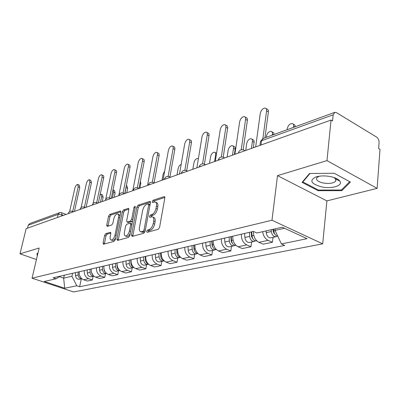 <?xml version="1.0" encoding="UTF-8"?>
<svg xmlns="http://www.w3.org/2000/svg" width="400" height="400" viewBox="0 0 400 400"><rect width="100%" height="100%" fill="white"/><g stroke="black" fill="none" stroke-linecap="round" stroke-linejoin="round"><path stroke-width="0.6" d="M146.67 231.38L147.17 232.325L158.225 229.3L159.585 227.35L164.84 197.92L164.36 196.625L164.075 196.655L153.085 200.245L152.17 201.58L152.49 202.48L154.94 201.91C156.28 202.245 156.775 203.63 156.425 206.06L155.99 208.465C155.215 211.65 153.81 213.7 151.76 214.61L150.36 215.035L149.44 216.37L149.77 217.3L152.165 216.785C153.54 217.135 154.05 218.56 153.695 221.07L153.25 223.51C152.47 226.735 151.05 228.785 149 229.655L147.59 230.045L146.67 231.38M152.9 217.095L153.56 217.37C154.94 217.72 155.455 219.15 155.1 221.655L154.655 224.095C153.875 227.315 152.46 229.36 150.405 230.225L148.995 230.615L148.055 232.08M155.69 202.235L156.325 202.51C157.665 202.845 158.165 204.23 157.815 206.66L157.38 209.06C156.61 212.24 155.205 214.29 153.155 215.2L151.75 215.62L150.82 217.02M105.805 233.615L104.635 235.365L103.08 242.955L103.455 244.24L114.105 241.365L115.315 239.575L120.765 212.205L120.385 210.975L109.735 214.41L108.565 216.16L106.725 225.16L107.085 226.4L111.705 225.03L112.89 223.26L113.805 218.74C114.64 215.755 115.895 214.15 117.575 213.925C118.565 214.185 118.9 215.285 118.58 217.23L114.99 235.21C114.16 238.205 112.915 239.81 111.245 240.02C110.215 239.74 109.87 238.59 110.205 236.57L110.81 233.575L110.43 232.305L105.805 233.615L107.145 234.135L105.975 235.885L104.375 244.025M277.515 175.635L326.9 200.9L377.125 188.36L326.985 160.615L277.515 175.635L271.975 220.24L32.055 278.19L39.15 248.015L20 253.83L26.14 228.635L331.04 120.075L332.545 120.975L333.155 114.815L261.53 140.745L260.475 141.495L260.39 142.135M326.985 160.615L331.04 120.075M131.49 235.11L132.15 236.43L143.8 233.245L145.11 231.345L150.445 202.59L149.995 201.31L138.135 205.13L136.88 206.985L131.49 235.11L132.875 235.66L132.835 236.245M128.55 237.415L117.515 240.43L116.91 239.135L122.355 211.69L123.565 209.89L128.45 208.345L128.845 209.585L126.665 220.75L127.075 222.03L130.455 221.055L131.7 219.215L133.965 207.495L135.01 206.19L135.295 207.065L129.81 235.575L128.55 237.415M377.125 188.36L380 149.345L378.645 148.535L379.085 142.585C379.095 140.175 378.29 138.35 376.66 137.12L336.515 112.67L334.835 112.325L333.155 114.815M326.9 200.9L322.685 243.83L73.65 291.95L32.055 278.19M20 253.83L36.44 259.53M27.54 228.14L28.255 225.205L29.82 223.515L59.395 212.735M253.46 231.47C253.385 236.605 255.2 240.22 258.905 242.315L268.12 240.345C265.13 238.78 263.31 235.895 262.665 231.675M268.12 240.345L272.415 242.25L273.015 237.355M258.905 242.315L263.18 244.185L272.415 242.25M251.605 241.99L250.975 246.745L246.725 244.915C243.025 242.845 241.235 239.275 241.355 234.205M232.75 236.195C232.615 241.205 234.39 244.73 238.07 246.765L242.295 248.56L250.975 246.745M231.475 246.345L230.82 250.965L226.62 249.21C222.965 247.22 221.215 243.76 221.37 238.83M213.27 240.705C213.105 245.575 214.84 248.99 218.475 250.95L222.655 252.68L230.82 250.965M212.525 250.445L211.845 254.945L207.695 253.255C204.09 251.335 202.375 247.98 202.555 243.19M194.925 244.955C194.735 249.69 196.43 253.005 200.015 254.895L204.145 256.555L211.845 254.945M194.64 254.315L193.945 258.695L189.845 257.065C186.285 255.215 184.61 251.955 184.815 247.295M177.61 248.965C177.4 253.57 179.06 256.79 182.595 258.615L186.675 260.22L193.945 258.695M177.745 257.975L177.03 262.24L172.985 260.67C169.475 258.88 167.835 255.715 168.06 251.175M161.25 252.755C161.015 257.24 162.64 260.365 166.13 262.135L170.155 263.68L177.03 262.24M161.755 261.435L161.03 265.59L157.035 264.075C153.575 262.345 151.965 259.27 152.21 254.85M145.76 256.34C145.505 260.715 147.1 263.755 150.54 265.465L154.515 266.96L161.03 265.59M146.6 264.715L145.86 268.77L141.92 267.305C138.505 265.63 136.93 262.635 137.195 258.325M131.075 259.745C130.805 264.005 132.37 266.965 135.76 268.62L139.68 270.065L145.86 268.77M132.21 267.83L131.465 271.785L127.58 270.37C124.215 268.745 122.67 265.83 122.945 261.625M117.135 262.97C116.855 267.13 118.385 270.015 121.73 271.62L125.595 273.015L131.465 271.785M118.54 270.79L117.79 274.655L113.95 273.28C110.635 271.705 109.12 268.865 109.41 264.76M103.885 266.04C103.59 270.1 105.09 272.91 108.39 274.47L112.205 275.825L117.79 274.655M105.53 273.605L104.775 277.38L100.99 276.05C97.715 274.52 96.235 271.75 96.535 267.745M91.275 268.96C90.97 272.93 92.44 275.67 95.69 277.18L99.455 278.495L104.775 277.38M93.135 276.29L92.375 279.98L88.64 278.69C85.415 277.2 83.96 274.5 84.27 270.585M79.255 271.745C78.94 275.62 80.385 278.295 83.59 279.765L87.305 281.04L92.375 279.98M275.225 228.815L275.03 230.395L284.515 228.25M59.43 276.7L63.645 278.135L71.925 276.265L76.8 285.765L64.705 288.24L44.295 281.48L56.08 278.79L53.13 277.795L253.355 231.425L256.88 232.995L282.26 227.21L307.055 238.685L281.4 243.935L275.03 230.395M76.8 285.765L79.645 286.725L284.735 245.42L281.4 243.935M271.975 220.24L322.685 243.83M318.15 190.685L341.83 190.655L350.44 182.08L334.2 173.24L309.5 173.505L302.075 182.365L318.15 190.685L318.23 189.94M37.87 253.45L37 253.415L37.26 256.06M64.29 275.21L63.645 278.135L64.705 288.24M71.925 276.265L72.57 273.295M81.31 278.845L79.645 286.725M56.08 278.79L60.36 276.12M341.94 189.445L341.83 190.655M164.88 197.46L154.46 200.845L153.55 202.175M150.485 202.135L139.495 205.705L138.24 207.555L132.875 235.66M143.115 231.285L144.03 229.96L148.715 204.775L148.405 203.88L146.775 204.365C144.795 205.29 143.425 207.295 142.665 210.39L139.45 227.455C139.07 229.96 139.565 231.39 140.925 231.75L143.115 231.285L144.515 231.85L145.115 231.32M150.05 204.695L148.56 203.945M141.64 232.04L143.06 232.25L141.665 231.69M144.515 231.85L143.06 232.25M128.89 209.15L124.905 210.445L123.695 212.245L118.225 240.24M128.245 222.505L131.82 221.61L132.64 220.855M124.375 232.465C124.05 234.52 124.425 235.695 125.505 235.985C127.27 235.77 128.58 234.115 129.42 231.03L130.68 224.5L130.035 223.225L126.875 224.17L125.64 225.99L124.375 232.465M126.375 236.325L126.88 236.525C128.11 236.525 129.225 235.48 130.23 233.39M132.015 224.105L130.455 223.285M110.86 233.055L107.145 234.135M112.145 240.37L112.6 240.545C113.69 240.56 114.72 239.625 115.68 237.74M120.015 215.975L118.91 214.47L118.05 214.12M120.815 211.775L111.055 214.945L109.89 216.695L108 226.16M273.02 229.315L273.195 231.675L274.815 234.14M271.205 229.73L271.34 231.51C271.895 234.865 273.375 236.615 275.78 236.755L277.16 236.12M266.09 230.895L266.22 232.665C266.77 235.995 268.245 237.73 270.645 237.865L271.1 237.77M293.545 127.375L293.67 126.33C293.8 124.705 293.3 123.76 292.16 123.49C289.72 123.695 288.09 125.42 287.27 128.67L287.14 129.71M273.65 229.17L273.785 230.96C274.245 234.02 275.575 235.78 277.78 236.235M293.175 124.07L294.86 125.015L295.41 126.695M266.145 108.625L266.96 109.095C268.07 109.34 268.545 110.285 268.385 111.935L264.945 137.8M262.88 138.55L266.58 110.91C266.745 109.255 266.27 108.31 265.16 108.065C262.76 108.335 261.13 110.135 260.26 113.455L255.67 146.91M251.21 231.92L251.535 236.54L252.92 238.85M249.41 232.335L249.695 236.39C250.22 239.645 251.675 241.33 254.06 241.455L255.38 240.885M244.615 233.45L244.89 237.47C245.41 240.705 246.86 242.38 249.24 242.5L249.695 242.4M272.285 135.125L272.415 134.105C272.565 132.505 272.095 131.57 271.015 131.31C268.735 131.51 267.195 133.18 266.39 136.31L266.255 137.325M251.7 231.805L251.99 235.87C252.515 239.135 253.975 240.835 256.365 240.96L256.79 240.87L256.365 240.96M271.92 131.81L273.645 132.785L274.15 134.445M230.9 236.625L231.19 241.11L232.345 243.24M229.11 237.04L229.365 240.97C229.865 244.13 231.295 245.765 233.66 245.87L234.915 245.35M224.6 238.085L224.85 241.99C225.34 245.125 226.765 246.745 229.13 246.855L229.58 246.755M251.425 148.425L252.395 141.435C252.555 139.85 252.12 138.935 251.09 138.68C248.955 138.88 247.495 140.49 246.71 143.515L245.725 150.45M231.265 236.54L231.52 240.485C232.02 243.655 233.455 245.295 235.825 245.405L235.99 245.38M251.9 139.115L252.76 139.575C253.795 139.83 254.235 140.745 254.075 142.325L253.325 147.745M330.735 176.65C325.12 175.58 320.175 175.68 315.895 176.95C309.105 180.475 310.935 183.77 321.38 186.83C331.61 189.175 343.375 185.705 339.845 181.13C338.365 179.165 335.33 177.675 330.735 176.65M319.18 176.205L316.72 177.8C315.82 179.97 317.93 181.695 323.045 182.96C329.21 183.96 333.44 183.345 335.745 181.12L335.665 179.005L333.795 177.46M338.46 179.74L337.595 179.985M334.19 173.24L349.7 181.685L341.38 190.005L318.425 190.045L302.85 181.97L309.965 173.5M302.92 181.36L302.85 181.97M37.6 254.6L37.49 253.435M245.16 117.045L246.06 117.545C247.12 117.78 247.56 118.715 247.385 120.345L243.17 149.775M241.21 149.8L245.6 119.365C245.775 117.73 245.335 116.8 244.28 116.56C242.045 116.825 240.505 118.555 239.655 121.76L234.865 154.32M225.43 124.975L226.405 125.495C227.41 125.725 227.82 126.645 227.63 128.255L223.21 157.195M221.3 157.01L225.865 127.315C226.055 125.705 225.65 124.785 224.645 124.555C222.555 124.81 221.095 126.48 220.265 129.57L215.305 161.285M211.78 241.05L212.04 245.41L212.97 247.335M210.005 241.465L210.235 245.285C210.71 248.35 212.115 249.93 214.46 250.025L215.66 249.555M205.755 242.445L205.98 246.245C206.45 249.29 207.85 250.86 210.19 250.95L210.635 250.855M212 241L211.84 242.065M232.49 155.165L233.5 148.35C233.675 146.785 233.27 145.885 232.285 145.64C230.285 145.83 228.9 147.39 228.13 150.315L227.11 157.08M212.035 240.995L212.265 244.825C212.72 247.845 214.1 249.435 216.405 249.595M233.01 146.015L233.94 146.495C234.93 146.745 235.335 147.645 235.165 149.205L234.385 154.49M193.755 245.225L193.99 249.465L194.695 251.15M191.995 245.635L192.2 249.35C192.65 252.33 194.04 253.865 196.355 253.945L197.5 253.51M187.985 246.565L188.185 250.255C188.63 253.215 190.01 254.74 192.325 254.82L192.77 254.725M193.975 246.38L193.86 247.11M214.6 161.535L215.64 154.885C215.825 153.345 215.45 152.455 214.505 152.215C212.63 152.405 211.315 153.915 210.56 156.745L209.51 163.35M193.91 245.19L194.115 248.92C194.5 251.695 195.775 253.24 197.94 253.55M215.16 152.545L216.57 153.195M176.73 249.17L176.94 253.295L177.42 254.68M174.99 249.575L175.17 253.19C175.6 256.09 176.965 257.575 179.26 257.645L180.355 257.245M171.2 250.45L171.375 254.045C171.8 256.925 173.16 258.4 175.45 258.47L175.89 258.375M176.915 251.495L176.865 251.805M198.365 158.84L197.675 158.445C195.91 158.635 194.655 160.095 193.92 162.835L192.84 169.285M176.795 249.155L176.98 252.78C177.3 255.335 178.47 256.825 180.49 257.26M206.84 132.455L207.875 132.99C208.835 133.215 209.215 134.12 209.01 135.71L204.41 164.16M202.545 163.835L207.27 134.805C207.47 133.22 207.095 132.315 206.135 132.09C204.18 132.34 202.8 133.955 201.985 136.935L196.88 167.845M189.295 139.525L190.38 140.07C191.295 140.29 191.65 141.18 191.435 142.745L186.66 170.825M184.85 170.3L189.715 141.88C189.925 140.315 189.575 139.425 188.665 139.205C186.83 139.445 185.52 141.005 184.725 143.89L179.495 174.035M172.71 146.21L173.84 146.765C174.715 146.975 175.04 147.855 174.815 149.4L169.895 177.04M168.13 176.42L173.115 148.565C173.34 147.025 173.015 146.145 172.145 145.935C170.42 146.165 169.17 147.68 168.395 150.47L163.065 179.885M160.81 256.8L161.04 257.855M158.905 253.3L159.065 256.82C159.475 259.64 160.82 261.085 163.085 261.145L164.055 260.825M155.315 254.13L155.47 257.63C155.88 260.435 157.215 261.87 159.48 261.93L159.915 261.835M181.17 164.39C179.68 165.005 178.67 166.41 178.135 168.61L177.03 174.91M160.615 252.9L160.78 256.435C161.045 258.775 162.11 260.215 163.975 260.75M157.01 152.55L158.175 153.105C159.01 153.315 159.31 154.175 159.08 155.7L154.035 182.9M152.305 182.225L157.4 154.9C157.63 153.375 157.33 152.51 156.5 152.305C154.875 152.535 153.685 154 152.925 156.705L147.51 185.42M143.665 256.825L143.81 260.26C144.205 263.01 145.52 264.41 147.765 264.465L148.54 264.235M140.26 257.615L140.4 261.025C140.795 263.76 142.105 265.155 144.345 265.205L144.775 265.11M164.685 170.935L163.14 174.095L162.02 180.255M145.285 256.45L145.435 259.895C145.65 262.03 146.615 263.41 148.32 264.035M142.125 158.565L143.315 159.12C144.115 159.325 144.39 160.175 144.155 161.675L139.005 188.435M137.31 187.735L142.495 160.905C142.735 159.4 142.46 158.55 141.665 158.35C140.135 158.57 138.995 159.995 138.245 162.615L132.77 190.67M129.21 260.175L129.34 263.52C129.715 266.2 131.015 267.565 133.23 267.61L133.825 267.46M125.98 260.925L126.105 264.25C126.48 266.915 127.77 268.27 129.98 268.315L130.405 268.22M130.75 259.82L130.88 263.175C131.055 265.12 131.915 266.435 133.46 267.12M127.99 164.28L129.205 164.835C129.965 165.03 130.225 165.87 129.98 167.35L124.77 193.52M123.075 192.97L128.345 166.605C128.59 165.125 128.335 164.285 127.575 164.09C126.125 164.305 125.04 165.685 124.305 168.235L118.775 195.655M115.48 263.355L115.59 266.62C115.955 269.235 117.23 270.56 119.42 270.6L119.84 270.51M112.405 264.065L112.515 267.315C112.875 269.915 114.15 271.23 116.33 271.265L116.75 271.175M116.94 263.015L117.055 266.29C117.195 268.045 117.95 269.29 119.325 270.025M140.39 181.24L140.79 183.53L139.905 188.13M114.555 169.72L115.785 170.27C116.515 170.46 116.755 171.285 116.5 172.745L111.25 198.335M109.545 197.935L114.885 172.03C115.14 170.57 114.905 169.74 114.175 169.55C112.805 169.76 111.765 171.105 111.045 173.575L105.7 199.295M102.42 266.38L102.52 269.57C102.865 272.12 104.12 273.41 106.285 273.44L106.535 273.395M99.495 267.055L99.59 270.23C99.935 272.765 101.19 274.05 103.345 274.08L103.76 273.99M124.96 193.45L126.195 186.38M103.81 266.06L103.825 266.53M103.89 268.535L104.335 271.03L105.86 272.75M126.34 185.635L126.905 185.88L127.645 188.31L126.755 192.815M101.765 174.9L103.005 175.445C103.705 175.63 103.925 176.445 103.67 177.88L98.385 202.915M96.675 202.675L102.075 177.19C102.335 175.75 102.115 174.935 101.42 174.75C100.12 174.955 99.12 176.26 98.415 178.665L93.13 203.4M89.98 269.26L90.07 272.375C90.405 274.865 91.64 276.125 93.775 276.15L93.86 276.135M87.195 269.905L87.28 273.005C87.61 275.48 88.845 276.73 90.975 276.755L91.385 276.665M112.43 197.915L113.595 192.23L112.99 189.85M91.395 272.055L93.005 275.285M113.24 189.975L114.415 190.48L115.105 192.87L114.205 197.28M89.575 179.84L90.825 180.375L91.435 182.78L86.125 207.28M84.41 207.19L89.865 182.11L89.26 179.705C88.03 179.905 87.065 181.175 86.375 183.515L81.11 207.52M78.125 272.005L78.2 275.05C78.51 277.445 79.7 278.675 81.775 278.74L79.58 279.22M75.465 272.62L75.54 275.65C75.86 278.07 77.07 279.29 79.175 279.31M100.465 202.175L101.635 196.605L101 194.245L100.16 194.505M79.515 275.31L80.69 277.605M101.3 194.37L102.485 194.87L103.125 197.23L102.22 201.55M77.94 184.555L79.2 185.085L79.765 187.45L74.44 211.44M72.715 211.475L78.215 186.805L77.655 184.435C76.485 184.63 75.56 185.87 74.88 188.145L69.63 211.545M63.375 215.38L61.965 214.83L58.12 214.39L28.255 225.205M61.705 215.975L61.965 214.83L61.49 212.66L59.73 212.61L58.12 214.39L57.405 217.505M95.69 277.18L100.99 276.05M108.39 274.47L113.95 273.28M121.73 271.62L127.58 270.37M135.76 268.62L141.92 267.305M150.54 265.465L157.035 264.075M166.13 262.135L172.985 260.67M182.595 258.615L189.845 257.065M200.015 254.895L207.695 253.255M218.475 250.95L226.62 249.21M238.07 246.765L246.725 244.915M83.59 279.765L88.64 278.69M241.835 151.84L238.355 153.075M238.415 153.055L238.455 152.78C239.32 150.205 241.065 149.26 243.69 149.94L244.785 150.79M221.42 159.105L218.245 159.965L218.155 160.27M202.23 165.94L199.24 166.72L199.16 167.035M184.16 172.375L181.335 173.09L181.26 173.405M167.11 178.445L164.435 179.105L164.37 179.42L164.435 179.105C165.205 176.89 166.73 176.065 169.005 176.63L169.885 177.455M150.995 184.18L148.455 184.785L148.405 185.08M135.745 189.61L133.28 190.43M121.285 194.76L118.945 195.5M107.565 199.645L105.335 200.325M94.525 204.29L92.395 204.91M82.11 208.71L80.075 209.275M70.285 212.92L68.335 213.44M218.2 160.255L218.245 159.965C219.085 157.49 220.765 156.58 223.29 157.23L224.33 158.07M199.19 167.02L199.24 166.72C200.055 164.345 201.68 163.465 204.115 164.08L205.095 164.92M181.28 173.4L181.335 173.09C182.125 170.8 183.7 169.95 186.05 170.535L186.98 171.37M148.395 185.105L148.455 184.785C149.21 182.65 150.69 181.85 152.895 182.39L153.725 183.21M133.27 190.495L133.33 190.17C134.07 188.1 135.505 187.325 137.645 187.84L138.435 188.655M118.925 195.6L118.99 195.275C119.71 193.27 121.11 192.515 123.19 193.01L123.935 193.815M105.305 200.45L105.375 200.12C106.08 198.175 107.445 197.44 109.465 197.92L110.17 198.715M92.36 205.06L92.43 204.73C93.125 202.84 94.45 202.125 96.42 202.585L97.09 203.375M80.035 209.445L80.11 209.115C80.79 207.28 82.085 206.585 84.005 207.025L84.64 207.81M68.295 213.63L68.37 213.3C69.035 211.51 70.3 210.83 72.17 211.255L72.775 212.035M260.95 145.03L261.53 140.745L263.25 138.42L334.455 112.46M150.405 230.225L149 229.655M154.655 224.095L153.25 223.51M155.1 221.655L153.695 221.07M151.75 215.62L150.36 215.035M153.155 215.2L151.76 214.61M157.38 209.06L155.99 208.465M157.815 206.66L156.425 206.06M154.46 200.845L153.085 200.245M164.78 196.97L164.075 196.655M148.995 230.615L147.59 230.045M138.24 207.555L136.88 206.985M139.495 205.705L138.135 205.13M150.38 201.625L149.73 201.34M145.275 230.465L144.03 229.96M149.94 205.3L148.715 204.775M118.275 239.665L116.91 239.135M123.695 212.245L122.355 211.69M124.905 210.445L123.565 209.89M128.79 208.61L128.21 208.37M128.66 222.56L127.3 222.005M131.82 221.61L130.455 221.055M132.865 219.69L131.7 219.215M135.12 207.985L133.965 207.495M130.595 231.495L129.42 231.03M131.85 224.975L130.68 224.5M110.735 232.52L110.23 232.325M116.1 235.64L114.99 235.21M119.675 217.675L118.58 217.23M108.055 225.69L106.725 225.16M109.89 216.695L108.565 216.16M111.055 214.945L109.735 214.41M120.71 211.225L120.16 211M104.425 243.465L103.08 242.955M105.975 235.885L104.635 235.365M274.29 233.11L273.715 233.235M271.34 231.51L266.22 232.665M275.15 230.65L273.785 230.96M294.74 126.94L293.67 126.33M266.58 110.91L268.385 111.935M252.47 237.955L252.04 238.05M249.695 236.39L244.89 237.47M253.795 235.465L251.99 235.87M273.48 134.69L272.415 134.105M231.985 242.505L231.675 242.575M229.365 240.97L224.85 241.99M233.05 240.14L231.52 240.485M254.075 142.325L252.395 141.435M245.6 119.365L247.385 120.345M225.865 127.315L227.63 128.255M210.235 245.285L205.98 246.245M213.545 244.54L212.265 244.825M235.165 149.205L233.5 148.35M192.2 249.35L188.185 250.255M195.175 248.68L194.115 248.92M216.255 155.19L215.64 154.885M175.17 253.19L171.375 254.045M177.84 252.59L176.98 252.78M207.27 134.805L209.01 135.71M189.715 141.88L191.435 142.745M173.115 148.565L174.815 149.4M159.065 256.82L155.47 257.63M161.455 256.28L160.78 256.435M157.4 154.9L159.08 155.7M143.81 260.26L140.4 261.025M145.945 259.775L145.435 259.895M142.495 160.905L144.155 161.675M129.34 263.52L126.105 264.25M131.245 263.09L130.88 263.175M128.345 166.605L129.98 167.35M115.59 266.62L112.515 267.315M140.79 183.53L140.015 183.185M114.885 172.03L116.5 172.745M102.52 269.57L99.59 270.23M127.645 188.31L126.115 187.645M102.075 177.19L103.67 177.88M90.07 272.375L87.28 273.005M115.105 192.87L113.595 192.23M89.865 182.11L91.435 182.78M78.2 275.05L75.54 275.65M103.125 197.23L101.635 196.605M78.215 186.805L79.765 187.45M245.1 150.675L244.5 150.36M224.705 157.94L224.01 157.59M205.52 164.765L204.755 164.39M187.45 171.2L186.62 170.805M170.4 177.275L169.515 176.865M154.28 183.01L153.35 182.595M139.02 188.445L138.055 188.02M124.555 193.595L123.56 193.17M110.82 198.485L109.8 198.06M97.76 203.135L96.72 202.71M85.33 207.56L84.275 207.135M73.485 211.78L72.42 211.355M259.95 145.39L260.475 141.495L262.935 138.53M61.715 212.75L66.025 214.435M164.61 196.735L164.36 196.625M142.32 232.31L140.925 231.75M128.435 222.58L127.075 222.03M126.88 236.525L125.505 235.985M112.6 240.545L111.245 240.02M275.78 236.755L270.645 237.865M254.06 241.455L249.24 242.5M233.66 245.87L229.13 246.855M318.98 176.235L315.895 176.95M336.01 178.32L335.745 181.12M335.665 179.005L339.845 181.13M214.46 250.025L210.19 250.95M196.355 253.945L192.325 254.82M179.26 257.645L175.45 258.47M163.085 261.145L159.48 261.93M147.765 264.465L144.345 265.205M133.23 267.61L129.98 268.315M119.42 270.6L116.33 271.265M106.285 273.44L103.345 274.08M93.775 276.15L90.975 276.755"/></g></svg>
